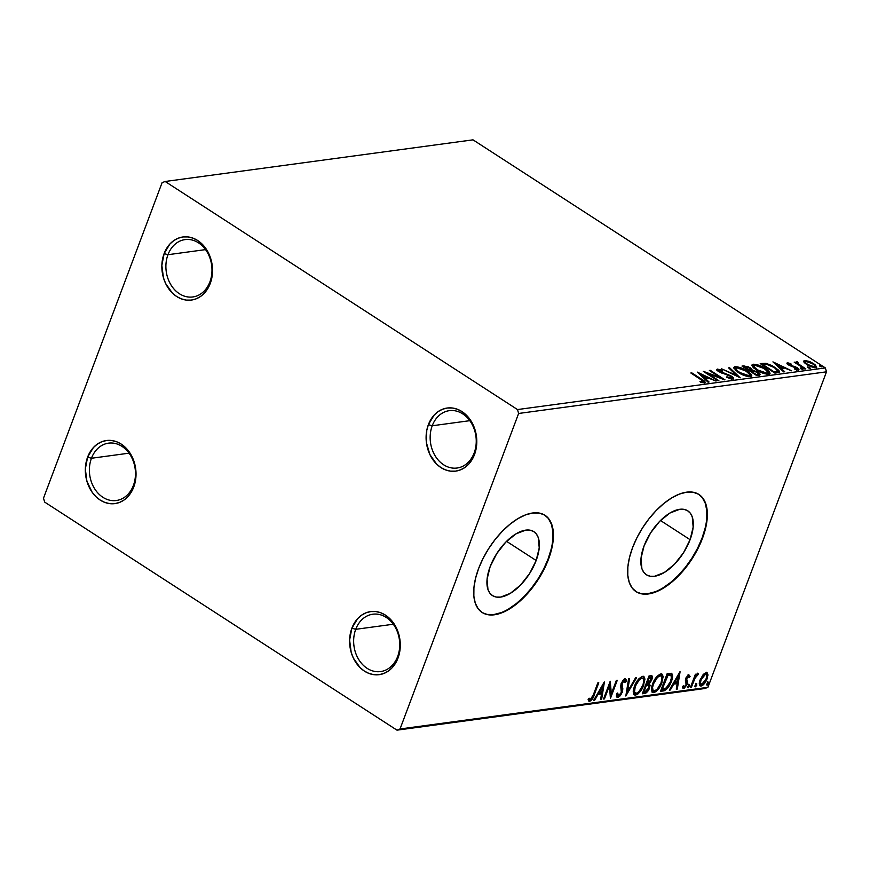<?xml version="1.0" encoding="UTF-8"?>
<svg xmlns="http://www.w3.org/2000/svg" width="870" height="870" viewBox="0 0 870 870"><rect width="100%" height="100%" fill="white"/><g stroke="black" fill="none" stroke-linecap="round" stroke-linejoin="round"><path stroke-width="1.3" d="M355.721 629.314A28.938 22.924 -97.7 0 0 367.129 668.334A28.938 22.924 -97.7 0 0 397.666 656.469L398.014 658.068A31.831 25.219 82.3 0 1 364.421 671.118A31.831 25.219 82.3 0 1 351.871 628.194L355.721 629.314L393.305 624.236L355.721 629.314A28.938 22.924 82.3 0 1 372.806 614.22A28.938 22.924 82.3 0 1 394.958 626.759A28.938 22.924 82.3 0 1 397.666 656.469A28.938 22.924 82.3 0 1 380.571 671.575A28.938 22.924 82.3 0 1 358.418 659.025A28.938 22.924 82.3 0 1 355.721 629.314L351.871 628.194L357.657 618.624L361.605 615.166L366.063 612.784L370.87 611.567L375.829 611.556L380.755 612.763L385.464 615.144L389.76 618.592L393.49 622.985L398.688 633.904L399.972 639.994L399.624 652.315L398.014 658.068L392.229 667.638L388.281 671.096L383.811 673.478L379.005 674.696L374.046 674.707L369.119 673.5L364.421 671.118L360.126 667.671L353.372 658.101L351.186 652.359L349.599 640.048L351.871 628.194A31.831 25.219 82.3 0 1 385.464 615.144A31.831 25.219 82.3 0 1 398.014 658.068L397.666 656.469A28.938 22.924 -97.7 0 0 386.258 617.45A28.938 22.924 -97.7 0 0 355.721 629.314M432.227 425.767A28.938 22.924 -97.7 0 0 443.635 464.787A28.938 22.924 -97.7 0 0 474.172 452.922L474.52 454.51A31.831 25.219 82.3 0 1 440.927 467.571A31.831 25.219 82.3 0 1 428.377 424.647L432.227 425.767L469.811 420.678L432.227 425.767A28.938 22.924 82.3 0 1 449.322 410.662A28.938 22.924 82.3 0 1 471.464 423.212A28.938 22.924 82.3 0 1 474.172 452.922A28.938 22.924 82.3 0 1 457.076 468.016A28.938 22.924 82.3 0 1 434.935 455.478A28.938 22.924 82.3 0 1 432.227 425.767L428.377 424.647L434.163 415.066L438.11 411.608L442.58 409.226L447.376 408.008L452.346 408.008L457.272 409.215L461.97 411.586L466.266 415.044L473.019 424.603L475.205 430.346L476.793 442.667L476.129 448.768L472.029 459.686L468.734 464.091L464.787 467.549L460.328 469.93L455.521 471.148L450.562 471.148L445.636 469.941L440.927 467.571L436.631 464.112L429.889 454.553L426.42 442.71L426.768 430.389L428.377 424.647A31.831 25.219 82.3 0 1 461.97 411.586A31.831 25.219 82.3 0 1 474.52 454.51L474.172 452.922A28.938 22.924 -97.7 0 0 462.764 413.902A28.938 22.924 -97.7 0 0 432.227 425.767M167.964 254.703A28.938 22.924 -97.7 0 0 179.372 293.723A28.938 22.924 -97.7 0 0 209.909 281.858L210.257 283.446A31.831 25.219 82.3 0 1 176.675 296.507A31.831 25.219 82.3 0 1 164.125 253.583L167.964 254.703L205.548 249.614L167.964 254.703A28.938 22.924 82.3 0 1 185.06 239.609A28.938 22.924 82.3 0 1 207.201 252.148A28.938 22.924 82.3 0 1 209.909 281.858A28.938 22.924 82.3 0 1 192.825 296.953A28.938 22.924 82.3 0 1 170.672 284.414A28.938 22.924 82.3 0 1 167.964 254.703L164.125 253.583L169.9 244.013L173.859 240.544L178.317 238.162L183.124 236.944L188.083 236.944L193.009 238.152L197.708 240.522L202.014 243.981L205.744 248.374L210.942 259.282L212.53 271.603L211.867 277.704L207.767 288.622L204.483 293.027L200.524 296.485L196.065 298.867L191.259 300.085L186.3 300.085L181.373 298.878L176.675 296.507L172.369 293.049L165.626 283.489L163.44 277.748L161.853 265.426L164.125 253.583A31.831 25.219 82.3 0 1 197.708 240.522A31.831 25.219 82.3 0 1 210.257 283.446L209.909 281.858A28.938 22.924 -97.7 0 0 198.501 242.839A28.938 22.924 -97.7 0 0 167.964 254.703M91.459 458.262A28.938 22.924 -97.7 0 0 102.867 497.281A28.938 22.924 -97.7 0 0 133.404 485.406L133.752 487.004A31.831 25.219 82.3 0 1 100.159 500.054A31.831 25.219 82.3 0 1 87.609 457.131L91.459 458.262L129.043 453.172L91.459 458.262A28.938 22.924 82.3 0 1 108.554 443.156A28.938 22.924 82.3 0 1 130.696 455.695A28.938 22.924 82.3 0 1 133.404 485.406A28.938 22.924 82.3 0 1 116.308 500.511A28.938 22.924 82.3 0 1 94.167 487.972A28.938 22.924 82.3 0 1 91.459 458.262L87.609 457.131L93.394 447.561L97.342 444.102L101.812 441.721L106.608 440.503L111.567 440.492L116.493 441.71L121.202 444.081L125.498 447.528L129.228 451.921L134.437 462.84L136.024 475.15L133.752 487.004L131.25 492.181L127.966 496.574L124.019 500.032L119.56 502.425L114.753 503.643L109.794 503.643L104.868 502.436L100.159 500.054L95.863 496.607L92.133 492.213L86.924 481.295L85.336 468.984L87.609 457.131A31.831 25.219 82.3 0 1 121.202 444.081A31.831 25.219 82.3 0 1 133.752 487.004L133.404 485.406A28.938 22.924 -97.7 0 0 121.996 446.386A28.938 22.924 -97.7 0 0 91.459 458.262M690.095 539.683L660.493 520.51L690.095 539.683L683.526 552.733L674.457 564.271L664.256 572.536L654.49 576.277L650.238 576.244L646.638 574.918L643.822 572.362L641.897 568.675L640.994 558.486L644.061 545.903A38.084 19.216 -57.1 0 1 687.768 510.82A38.084 19.216 -57.1 0 1 690.095 539.683A38.084 19.216 -57.1 0 1 646.388 574.755A38.084 19.216 -57.1 0 1 644.061 545.903L650.629 532.853L659.699 521.315L669.9 513.05L679.666 509.309L683.918 509.341L687.518 510.668L690.334 513.224L692.259 516.91L693.162 527.1L690.095 539.683M536.159 560.497L506.557 541.336L536.159 560.497L529.591 573.547L520.521 585.086L510.32 593.362L500.554 597.103L496.313 597.059L492.703 595.743L489.886 593.188L487.961 589.49L487.059 579.311L490.125 566.729A38.084 19.216 -57.1 0 1 533.832 531.646A38.084 19.216 -57.1 0 1 536.159 560.497A38.084 19.216 -57.1 0 1 492.453 595.58A38.084 19.216 -57.1 0 1 490.125 566.729L496.694 553.679L505.764 542.14L515.964 533.875L525.73 530.135L529.982 530.167L533.582 531.483L536.399 534.039L538.323 537.736L539.226 547.926L536.159 560.497M481.904 612.328A57.877 29.199 122.9 0 0 548.133 558.888L548.546 559.149A57.877 29.199 -57.1 0 1 482.11 612.469A57.877 29.199 -57.1 0 1 478.576 568.621L475.52 578.452L473.922 587.729L473.846 596.091L475.303 603.214L478.217 608.826L482.502 612.708L487.972 614.72L494.432 614.775L501.631 612.871L509.276 609.087L517.095 603.573L524.773 596.526L532.027 588.229L538.563 578.985L544.141 569.176L548.546 559.149L551.602 549.318L553.2 540.042L553.276 531.679L551.83 524.556L548.905 518.944L544.62 515.062L539.15 513.05L532.69 512.995L525.502 514.899L517.846 518.683L510.027 524.208L502.349 531.255L495.095 539.552L488.559 548.785L482.98 558.605L478.576 568.621A57.877 29.199 -57.1 0 1 545.011 515.301A57.877 29.199 -57.1 0 1 548.546 559.149L548.133 558.888A57.877 29.199 122.9 0 0 544.805 515.17M635.839 591.502A57.877 29.199 122.9 0 0 702.057 538.062L702.481 538.334A57.877 29.199 -57.1 0 1 636.046 591.643A57.877 29.199 -57.1 0 1 632.512 547.795L629.456 557.637L627.857 566.914L627.781 575.266L629.238 582.389L632.153 588L636.438 591.894L641.908 593.895L648.367 593.949L655.567 592.046L663.212 588.261L671.031 582.748L678.709 575.701L685.962 567.403L692.498 558.17L698.077 548.35L702.481 538.334L705.537 528.492L707.136 519.216L707.212 510.853L705.766 503.73L702.84 498.118L698.556 494.236L693.086 492.224L686.626 492.17L679.426 494.073L671.781 497.857L663.962 503.382L656.284 510.429L649.031 518.727L642.495 527.959L636.916 537.78L632.512 547.795A57.877 29.199 -57.1 0 1 698.947 494.475A57.877 29.199 -57.1 0 1 702.481 538.334L702.057 538.062A57.877 29.199 122.9 0 0 698.73 494.345M165.148 181.482L473.008 139.842L825.358 367.923L517.487 409.563L165.148 181.482L162.092 182.667L43.5 498.173L44.642 502.077L396.992 730.158L704.852 688.518L707.908 687.333L400.037 728.973L518.629 413.467L826.5 371.827L707.908 687.333L826.5 371.827L825.358 367.923L473.008 139.842L165.148 181.482L162.092 182.667L43.5 498.173L44.642 502.077L396.992 730.158L400.037 728.973L518.629 413.467L517.487 409.563L165.148 181.482M803.891 362.029L810.22 366.444L814.842 367.749L816.767 367.183L815.005 364.617L810.253 361.844L805.065 360.506L803.684 361.05L803.891 362.029L806.784 364.617L815.755 367.727L816.767 367.183L813.689 363.682L808.959 361.333L804.652 360.539L803.891 362.029L803.673 361.072M796.561 361.626L796.463 363.595L796.692 362.997L794.169 362.105L804.891 369.043L805.837 368.923L798.116 363.693L797.638 361.768L796.17 361.811L796.692 362.997L794.169 362.105L804.891 369.043L805.837 368.923L798.693 364.182L797.638 361.768L796.137 361.876M787.448 362.866C786.534 363.225 786.882 363.91 788.47 364.932L796.387 367.966L796.702 369.924L796.963 369.239L794.538 368.684L794.995 369.391L798.388 370.076C799.378 369.674 799.008 368.913 797.279 367.803L797.029 368.467L797.279 367.803L795.31 366.77L795.104 367.314L795.31 366.77L792.603 365.955L792.374 366.585L792.603 365.955L790.558 365.367L790.351 365.922L789.362 364.769L789.144 365.335L788.829 363.703L791.167 364.28L790.797 363.606L787.1 362.953L788.916 365.204L796.92 368.358L797.181 369.174L794.538 368.684L794.995 369.391L798.769 369.967L797.79 368.151L789.362 364.769L788.655 363.758L791.167 364.28L790.797 363.606L787.774 362.844L787.111 363.78L787.448 362.866L786.904 363.149M777.758 372.719L779.509 371.99L778.911 370.392L772.19 365.661L766.144 363.399L760.228 363.595L774.909 373.099L779.531 371.936L775.29 367.455L765.524 363.301L760.228 363.595L774.909 373.099L777.758 372.719M759.151 375.231C760.706 374.742 760.282 373.719 757.868 372.142L757.629 372.784L757.868 372.142L752.18 369.978L751.887 370.783L752.18 369.978L750.212 367.803L749.973 368.434L750.212 367.803L743.752 365.824L743.371 366.846L743.752 365.824L742.023 366.063L756.704 375.568L760.141 374.589L757.868 372.142L752.18 369.978L751.027 368.38L747.776 366.52L742.023 366.063L756.704 375.568L760.108 374.742M740.218 377.797L729.615 367.738L728.592 367.879L736.749 375.492L721.611 368.826L740.218 377.797L729.615 367.738L728.592 367.879L736.749 375.492L721.611 368.826L740.218 377.797M718.87 380.679L707.941 373.611L724.993 379.853L710.311 370.348L709.365 370.479L720.316 377.569L703.243 371.305L717.924 380.81L718.87 380.679L707.941 373.611L724.775 379.885L710.311 370.348L709.365 370.479L720.316 377.569L703.243 371.305L717.924 380.81L718.87 380.679M704.602 382.909C705.711 382.158 704.743 380.951 701.698 379.276L701.47 379.875L701.698 379.276L691.78 372.86L691.563 373.447L691.78 372.86L690.845 372.991L703.221 381.212L702.916 381.952L699.948 381.332L700.6 382.126L704.602 382.909L705.331 382.398L704.711 381.419L691.78 372.86L690.845 372.991L700.611 379.309C702.688 380.429 703.515 381.31 703.09 381.93L699.948 381.332L700.6 382.126L705.309 382.55M697.283 372.11L708.039 382.147L709.061 382.006L705.613 378.798L709.05 378.33L716.043 381.071L697.283 372.11L708.039 382.147L709.061 382.006L705.613 378.798L709.05 378.33L716.043 381.071L697.283 372.11M716.989 370.131L717.456 369.087C716.358 369.532 716.771 370.37 718.696 371.61L730.474 376.286L730.952 378.907L731.257 378.124L726.885 376.797L726.863 377.384L733.095 379.037L733.41 377.961L730.713 375.731L718.99 371.001L718.946 370.065L722.47 371.066L722.307 370.381L717.456 369.087L716.945 370.054L718.131 371.218L730.724 376.449L731.431 378.091L726.885 376.797L726.863 377.384L731.55 379.037L733.573 378.678M738.119 372.382L747.678 376.503L750.495 376.699L751.821 375.927L751.397 374.481L747.471 371.066L737.825 366.901L734.726 366.759L733.693 367.879L738.119 372.382C742.262 375.101 746.384 376.536 750.495 376.699L751.8 375.992L747.471 371.066C743.295 368.314 739.141 366.868 734.987 366.716L733.736 367.444L738.119 372.382M756.334 369.924L764.197 373.6L768.112 374.285L770.026 373.469L769.602 372.023L766.329 369.032L757.737 364.878L753.801 364.204L751.93 365.052L752.735 366.966L756.334 369.924C760.467 372.632 764.589 374.067 768.71 374.241L770.015 373.524L765.676 368.597C761.511 365.857 757.346 364.399 753.202 364.258L751.952 364.987L756.334 369.924M772.941 361.876L783.707 371.914L784.729 371.773L781.282 368.554L784.718 368.097L791.711 370.827L772.941 361.876L783.707 371.914L784.729 371.773L781.282 368.554L784.718 368.097L791.711 370.827L772.941 361.876M800.879 368.782L803.053 369.119L800.889 367.912L800.215 367.999L800.879 368.782L802.89 369.467L800.443 367.879M808.1 367.803L810.285 368.14L808.11 366.933L807.436 367.02L808.1 367.803L810.111 368.488L807.664 366.901M819.877 366.216L822.052 366.553L819.638 365.302L819.877 366.216L821.878 366.901L821.443 365.998L819.431 365.313L819.877 366.216L819.431 365.313M702.797 675.076L699.763 680.971L699.806 685.636L701.089 686.049L702.84 685.223L705.994 681.21L707.897 675.392L706.853 672.619L703.612 674.152L700.154 679.818C698.74 683.515 699.056 685.593 701.089 686.049C703.71 684.962 705.7 682.569 707.06 678.883L707.886 674.38L706.157 672.575L702.797 675.076M690.497 687.267L691.443 687.137L695.391 677.371L698.393 673.761L695.608 676.044L696.337 674.13L695.391 674.25L690.497 687.267L691.443 687.137L694.912 678.285L698.61 674.022L698.055 673.674L695.608 676.044L696.337 674.13L695.391 674.25L690.497 687.267M688.105 674.37L690.073 676.512L688.953 674.913L687.159 676.229L685.462 680.068L686.397 683.352L685.995 684.94L684.483 686.734L683.428 685.625L682.439 686.898L682.776 688.05L684.19 688.257L686.985 684.701L687.55 682.145L686.669 678.981L687.952 676.719L688.736 676.588L689.094 677.708L690.073 676.512L688.953 674.913L685.875 678.567L685.419 680.525L686.147 684.57L684.211 686.821L683.276 686.278M671.738 673.51L667.214 673.51L660.515 691.324L664.473 690.682L667.475 688.464L670.302 683.983L672.336 678.23L671.868 673.63L667.214 673.51L660.515 691.324L663.364 690.943L662.516 690.399L660.776 690.639L663.364 690.943C666.866 689.856 669.519 686.745 671.314 681.623C672.825 677.947 672.967 675.25 671.738 673.51L671.651 673.456M642.299 693.792L646.127 692.901L649.161 688.931L650.097 685.342L649.324 683.722L652.369 678.1L652.206 676.11L650.727 675.74L648.998 675.979L642.299 693.792L644.757 693.455C646.823 692.77 648.422 690.954 649.542 688.007L649.324 683.722L651.891 679.774L651.989 675.892L648.998 675.979L642.299 693.792M625.824 696.022L636.601 677.654L635.568 677.795L627.52 691.704L629.619 678.6L628.586 678.741L625.824 696.022L636.601 677.654L635.568 677.795L627.52 691.704L629.619 678.6L628.586 678.741L625.824 696.022M604.465 698.904L609.446 685.658L610.588 698.077L617.287 680.264L616.341 680.394L611.349 693.673L610.218 681.221L603.53 699.034L604.465 698.904L603.747 698.436L604.465 698.904L609.446 685.658L610.381 698.11L617.287 680.264L616.341 680.394L611.349 693.673L610.218 681.221L603.53 699.034L604.465 698.904M593.373 694.749L591.078 699.11L590.045 699.491L589.11 698.164L588.12 699.6L588.588 700.883L589.838 701.307L592.514 698.784L598.767 682.776L597.82 682.896L593.373 694.749L590.338 699.523L589.11 698.164L588.12 699.6L589.653 701.34C591.872 700.165 593.405 697.979 594.243 694.804L598.767 682.776L597.82 682.896L593.373 694.749M604.258 682.026L593.634 700.372L594.667 700.23L598.071 694.358L601.507 693.89L600.615 699.426L601.649 699.284L604.411 682.004L593.634 700.372L594.667 700.23L598.071 694.358L601.507 693.89L600.615 699.426L601.649 699.284L604.258 682.026M618.505 695.706L617.7 692.998L616.591 694.01C616.188 696.13 616.612 697.294 617.885 697.522L620.43 695.641L622.55 691.53L622.811 688.616L621.865 684.777L622.376 682.635L624.432 680.623L625.073 682.678L626.215 681.493L626.063 679.6L625.367 678.807L623.888 679.318L621.234 683.244L620.712 686.104L621.669 691.15L620.462 694.14L618.331 695.706L617.7 692.998L616.591 694.01L616.765 696.946L617.885 697.522L616.786 696.99L617.885 697.522L622.278 692.357L622.202 683.048L624.671 680.688L623.442 680.079L625.073 682.678L626.215 681.493L624.986 678.796L621.234 683.244L620.701 685.886L621.343 692.455L618.505 695.706L616.808 693.814M634.317 686.495L633.186 691.084L633.806 694.521L635.557 695.13L637.982 693.934L643.104 686.745L644.953 679.122L644.028 676.751L641.94 676.555L638.863 678.828L636.155 682.602L634.317 686.495L634.208 694.891L635.557 695.13C639.178 693.542 641.919 690.214 643.767 685.136L643.92 676.675L642.517 676.425C638.895 678.067 636.155 681.417 634.317 686.495M652.533 684.027L651.391 688.616L652.021 692.052L653.761 692.672L656.187 691.476L661.32 684.277L663.157 676.664L662.233 674.293L660.156 674.098L657.067 676.371L654.36 680.133L652.533 684.027L652.424 692.433L653.761 692.672C657.394 691.084 660.123 687.746 661.983 682.667L662.124 674.207L660.732 673.956C657.1 675.598 654.37 678.959 652.533 684.027M679.927 671.792L669.302 690.138L670.335 689.997L673.739 684.114L677.175 683.657L676.284 689.192L677.306 689.051L680.079 671.77L669.302 690.138L670.335 689.997L673.739 684.114L677.175 683.657L676.284 689.192L677.306 689.051L679.927 671.792M687.985 686.419L687.931 687.702L688.605 687.604L689.616 684.918L688.094 686.158L688.213 687.789L689.562 686.202L689.334 684.831L687.985 686.419M695.206 685.44L695.152 686.724L695.826 686.626L696.837 683.94L695.315 685.179L695.434 686.821L696.783 685.223L696.555 683.853L695.206 685.44M706.984 683.842L706.918 685.125L707.604 685.038L708.615 682.352L707.092 683.592L707.212 685.223L708.55 683.635L708.321 682.254L706.984 683.842M702.808 683.95L700.219 685.516L701.089 686.049L699.708 685.516M641.494 593.623L647.954 593.677L655.143 591.774M662.799 588L670.607 582.476L678.295 575.429L685.538 567.131L692.085 557.898L697.664 548.078L702.057 538.062L705.124 528.221M706.723 518.944L706.788 510.581L705.342 503.458L702.416 497.847M487.559 614.448L494.019 614.503L501.207 612.6M508.863 608.815L516.671 603.301L524.36 596.254L531.603 587.957L538.149 578.713L543.728 568.904L548.133 558.888L551.188 549.046M552.787 539.77L552.863 531.407L551.406 524.284L548.481 518.672M517.487 409.563L825.358 367.923L826.5 371.827L518.629 413.467L517.487 409.563M400.037 728.973L707.908 687.333L704.852 688.518L396.992 730.158L400.037 728.973M593.525 694.336L594.243 694.804L593.525 694.336M588.49 700.807L591.143 699.045L588.816 700.796L589.653 701.34L588.544 700.807M588.903 701.187L589.653 701.34M589.936 699.436L588.979 698.806M591.143 699.045L591.676 698.24M603.193 683.874L600.811 698.74L601.649 699.284L600.724 698.751L603.193 683.874M600.67 693.346L601.507 693.89L597.451 693.781L600.67 693.346M597.385 693.912L598.071 694.358L597.385 693.912M593.982 699.784L594.667 700.23L593.982 699.784M602.714 686.31L601.79 692.118L598.473 692.031L599.158 692.476L602.714 686.31L602.029 685.875L602.714 686.31L601.79 692.118L599.158 692.476L602.714 686.31M609.729 682.548L610.512 693.14L611.349 693.673L610.512 693.14L609.729 682.548M611.229 693.597L610.24 696.239L611.229 693.597M608.728 685.19L609.446 685.658L608.728 685.19M616.297 696.837L617.885 697.522M625.117 678.785L625.378 680.949L626.215 681.493L624.997 681.34L624.845 678.415M624.29 680.623L622.866 680.329L623.931 680.231M621.506 682.591L622.202 683.048L621.506 682.591M621.039 683.809L621.909 685.266L621.071 684.723L621.561 686.343L622.409 686.887L621.561 686.343L621.441 691.813M621.539 691.878L622.278 692.357L621.539 691.878M619.494 695.206L617.047 696.979L619.581 695.097M621.582 691.4L622.028 688.725L621.049 683.7M617.33 695.13L616.797 693.39M628.673 678.73L626.672 691.161L627.52 691.704L626.672 691.161L628.673 678.73M627.368 691.606L626.204 693.607L627.368 691.606M643.441 676.458L643.648 682.395M638.471 679.252L641.038 677.697L643.245 678.785L643.778 680.46L643.061 684.614L643.767 685.136L643.039 684.657L642.832 685.255C641.342 689.355 639.135 692.041 636.209 693.314L634.339 692.585L633.61 688.703M638.602 691.976L636.209 693.314C634.012 692.737 633.697 690.41 635.263 686.354C636.742 682.276 638.95 679.579 641.875 678.241C644.083 678.839 644.409 681.177 642.832 685.255L638.885 691.704L634.719 694.597L635.557 695.13L633.838 694.554M633.708 694.51L635.894 694.216L638.95 691.563M643.474 682.983L644.115 678.589M643.92 677.415L643.191 676.207M634.567 692.705L633.643 691.509L633.675 688.322M636.209 693.314L634.48 692.052L635.263 686.354L634.556 685.897L635.263 686.354L639.309 679.796L641.407 678.35L642.854 678.415L641.832 677.784M641.875 678.241L641.038 677.697L638.536 679.198M651.456 675.718L651.282 678.567M651.151 679.296L651.891 679.774L651.151 679.296M648.661 683.015L649.324 683.722L648.476 683.178L648.705 687.463M648.803 687.528L649.542 688.007L648.803 687.528M646.693 691.019L643.909 692.911L644.757 693.455L642.56 693.096L645.29 692.357L647.302 690.193M648.944 686.756L648.683 682.983M651.206 678.807L651.369 675.566M651.619 676.784L651.576 676.099M647.791 684.82L646.062 684.603L648.313 685.158L648.596 688.137L645.007 691.693L643.93 691.835L646.421 685.212L645.703 684.744L646.899 685.147L645.736 684.646L647.737 684.766M650.227 677.545L651.108 677.763L651.238 678.926L649.879 681.895L648.041 683.233L646.388 682.917L647.106 683.385L649.248 677.676L650.977 677.643L649.39 677.001L650.934 679.938L647.106 683.385L649.248 677.676L648.531 677.208L650.227 677.545L648.574 677.11L650.031 677.045M650.412 677.523L650.401 678.382M648.313 685.158L648.9 687.126L647.03 690.704L645.007 691.693L643.213 691.367L643.93 691.835L646.421 685.212L648.509 685.255L647.671 684.712M661.657 674L661.852 679.938M661.254 682.2L661.983 682.667L661.254 682.2M656.687 676.795L659.014 675.272L660.08 675.783C662.298 676.371 662.614 678.709 661.037 682.787L657.372 688.953L652.924 692.129L653.761 692.672L652.043 692.085M651.924 692.052L654.099 691.748L657.154 689.094M661.689 680.525L662.32 676.12M662.124 674.957L661.396 673.75M652.783 690.236L651.847 689.04L651.891 685.854M656.807 689.508L654.642 690.813L653.044 690.334L652.554 687.572L653.479 683.896L652.761 683.428L653.479 683.896L657.524 677.328L660.297 675.762L661.461 676.327L661.994 678.002L661.037 682.787C659.558 686.898 657.35 689.584 654.414 690.845C652.217 690.269 651.902 687.952 653.479 683.896C654.947 679.818 657.154 677.11 660.08 675.783L661.069 675.957L660.036 675.316M654.414 690.845L652.543 690.127L651.815 686.245M660.08 675.783L659.242 675.24L656.741 676.729M671.205 673.271L671.248 678.698L671.76 675.25L671.161 673.217M670.585 681.156L671.314 681.623L670.585 681.156M666.909 687.583L662.516 690.399L664.832 689.562L667.181 687.235M669.215 674.533L667.246 674.587L668.084 675.131L670.607 675.261C671.694 676.577 671.618 678.73 670.368 681.754L665.844 688.442L661.428 688.909L662.146 689.366L668.084 675.131L666.779 674.652L668.584 674.489M667.464 675.218L670.607 675.261L669.769 674.718L671.02 675.675L671.368 677.882L670.368 681.754L666.79 687.702L662.146 689.366L667.464 675.218M678.861 673.641L676.468 688.507L677.306 689.051L676.392 688.518L678.861 673.641M676.338 683.113L677.175 683.657L673.119 683.548L676.338 683.113M673.043 683.679L673.739 684.114L673.043 683.679M669.639 689.551L670.335 689.997L669.639 689.551M678.382 676.077L677.458 681.884L674.13 681.797L674.826 682.232L678.382 676.077L677.697 675.631L678.382 676.077L677.458 681.884L674.826 682.232L678.382 676.077M688.257 677.164L687.572 675.957L689.094 677.708L690.073 676.512L689.236 675.968L688.736 676.588L688.92 674.837M685.995 677.828L685.777 678.981L686.615 679.524L686.843 678.372L686.136 677.926L686.843 678.372L688.692 676.555L687.311 676.044M687.061 680.742L685.777 678.981L687.061 680.742L686.223 680.199L686.724 681.862L687.561 682.406L687.061 680.742M684.646 686.647L682.874 687.865L683.711 688.398L687.115 684.375L686.343 683.874L687.115 684.375L687.561 682.406L686.724 681.862L686.278 683.831L686.691 681.362L685.788 678.72M684.211 686.821L683.428 685.625L682.439 686.898L683.711 688.398L682.667 687.876L684.853 686.397M683.015 688.268L683.711 688.398M688.725 684.32L689.334 684.831M688.496 684.288L689.562 686.202L688.714 685.658L687.376 687.256M687.768 687.061L688.888 684.712M694.891 675.577L695.608 676.044L694.891 675.577M698.61 674.022L698.066 673.674M697.468 673.924L696.457 674.75L697.468 673.924M697.37 675.294L696.565 674.761M695.228 675.794L694.108 677.665M694.075 677.741L694.912 678.285L694.075 677.741L695.424 675.555M692.368 682.297L693.086 682.765L692.368 682.297M690.726 686.68L691.443 687.137L690.726 686.68M695.946 683.352L696.555 683.853M695.717 683.309L696.783 685.223L695.935 684.679L694.597 686.278M694.989 686.082L696.109 683.733M706.32 672.227L707.158 672.76L706.157 672.575M706.668 672.575L707.886 674.38L707.049 673.837L706.712 676.827M706.331 678.415L707.06 678.883L706.331 678.415M700.078 685.886L701.089 686.049M699.513 685.473L702.307 684.429M706.625 677.132L706.549 672.423M699.915 683.559L699.741 680.862M703.384 674.326L705.635 674.022M701.688 684.451L700.426 682.95L701.089 679.698L700.383 679.242L701.089 679.698L703.656 675.424L706.092 674.239L706.755 676.501L705.755 679.894L703.667 683.168L701.688 684.451C700.209 684.048 700.013 682.461 701.089 679.698L705.548 674.185L706.212 674.304L704.711 673.641L705.548 674.185C707.005 674.641 707.19 676.251 706.114 679.024L701.688 684.451L700.154 683.776L699.654 681.362M705.548 674.185L703.623 674.13M707.712 681.754L708.321 682.254M707.484 681.71L708.55 683.635L707.712 683.091L706.375 684.679M706.766 684.494L707.886 682.134M703.428 381.723L704.733 382.887M702.003 382.55L702.253 381.887L702.003 382.55M702.786 382.746L703.09 381.93L702.786 382.746M703.025 382.517L703.09 381.93M704.841 383.05L703.221 381.571M699.73 374.404L700.72 374.872L699.73 374.404M706.962 377.895L708.136 378.45L706.962 377.895M705.309 379.603L705.613 378.798L705.309 379.603M704.385 378.744L706.766 378.428L707.147 377.406L706.766 378.428L704.385 378.744M700.894 374.394L707.147 377.406L704.515 377.765L704.211 378.58L704.515 377.765L700.894 374.394L700.589 375.209L700.894 374.394L707.147 377.406L704.515 377.765L700.894 374.394M707.103 373.806L707.778 374.056L707.103 373.806M720.099 378.146L720.316 377.569L720.099 378.146M710.083 370.946L710.311 370.348L710.083 370.946M720.153 377.993L720.773 378.396L720.153 377.993M707.723 374.209L707.941 373.611L707.723 374.209M731.289 378.983L731.257 378.124M732.823 379.092C734.084 378.57 733.627 377.591 731.442 376.166L731.191 376.819L731.442 376.166L724.666 373.382L724.438 373.969L724.666 373.382L722.046 372.588L721.828 373.143L722.046 372.588L719.577 371.436L719.359 372.012L718.946 370.065L722.47 371.066L722.307 370.381L722.111 370.914L722.307 370.381L716.815 369.445M717.456 369.087L717.076 370.109L718.576 370.239M718.174 371.294L718.946 370.065M731.79 377.7L733.073 379.048M733.192 379.374L731.713 377.645M719.359 370.446L716.815 370.163M718.098 370.152L717.543 370.087M729.31 368.554L729.615 367.738L729.31 368.554M736.672 375.699L737.543 376.503L736.672 375.699M733.714 368.032L734.987 366.716L734.606 367.738L736.27 367.738L733.725 368.021M747.243 371.675L747.471 371.066L747.243 371.675M749.853 374.176L751.43 376.405M751.441 376.949L749.451 373.817M749.635 376.123L748.787 376.71M735.487 370.511L735.454 368.934M736.542 367.684L746.525 371.196L750.005 375.144L748.613 376.666L748.961 375.731L739.054 372.251L738.837 372.838L735.552 368.26L737.575 367.673L744.209 369.859L749.907 374.274L749.679 375.514L747.939 375.753L741.349 373.578L736.118 369.826L735.531 368.336L736.542 367.684M748.863 376.699L750.005 375.144M735.552 368.26L735.335 370.272M749.831 368.815L751.8 371.001M751.8 370.881L750.647 369.402M757.911 374.97L756.432 375.394L757.944 374.916L758.325 373.893L756.835 375.34L757.215 374.317L755.91 375.057L756.139 374.459L750.679 370.935L752.822 370.772L756.933 372.273L758.325 373.893M749.918 369.75L750.299 370.294M750.277 370.555L749.266 370.914M744.47 366.912L749.298 367.945L750.679 369.489L749.32 370.783L749.657 369.891L748.95 370.544L749.168 369.957L744.47 366.912L744.241 367.499L746.536 366.792L749.853 368.336L750.658 369.532L749.168 369.957L744.47 366.912M749.461 370.881L750.679 369.489M750.451 371.523L750.679 370.935L750.451 371.523M757.683 374.241L756.139 374.459L750.679 370.935L752.354 370.761L756.933 372.273L758.336 373.687L757.661 374.241M751.919 365.563L753.202 364.258L752.822 365.269L754.486 365.269L751.941 365.552M765.448 369.206L765.676 368.597L765.448 369.206M768.069 371.718L769.645 373.937M769.645 374.481L767.655 371.349M767.851 373.654L767.003 374.252M753.692 368.053L753.659 366.477M754.747 365.226L764.741 368.728L768.221 372.675L766.818 374.198L767.166 373.263L757.27 369.793L757.052 370.37L753.757 365.802L755.78 365.215L762.424 367.39L768.112 371.805L767.895 373.045L766.155 373.284L759.564 371.12L754.323 367.368L753.735 365.868L754.747 365.226M767.079 374.23L768.221 372.675M753.757 365.802L753.54 367.803M764.632 364.258L761.467 364.399L762.087 363.345L761.707 364.367L765.143 364.312M765.187 364.204L765.524 363.301L765.187 364.204M775.061 368.053L775.29 367.455L775.061 368.053M777.552 370.424L779.118 372.349M779.172 372.556L777.247 370.163M777.28 371.969L774.637 372.925L777.291 371.86M774.343 372.001L762.675 364.443L762.457 365.041L762.675 364.443L766.416 364.258L774.343 367.575C776.758 369.043 777.813 370.283 777.508 371.283L775.355 371.86L774.974 372.882L775.355 371.86L774.126 372.588L774.343 372.001L762.675 364.443L767.427 364.443L774.343 367.575L777.671 370.946L774.343 372.001M777.258 372.088L777.508 371.283M775.398 364.171L776.377 364.639L775.398 364.171M782.63 367.651L783.794 368.217L782.63 367.651M780.977 369.369L781.282 368.554L780.977 369.369M780.053 368.51L782.424 368.195L782.815 367.173L782.424 368.195L780.053 368.51M776.562 364.16L782.815 367.173L780.172 367.531L779.868 368.336L780.172 367.531L776.562 364.16L776.257 364.965L776.562 364.16L782.815 367.173L780.172 367.531L776.562 364.16M787.176 363.867L788.503 364.041M788.198 364.867L788.829 363.703M798.388 370.076L798.975 369.75M796.887 368.815C798.627 369.935 798.997 370.696 798.007 371.088M796.92 370.065L796.963 369.239M796.583 370.25L796.006 368.978M788.622 364.073L787.067 363.877M798.464 370.218L797.159 368.989M789.547 364.889L790.167 365.074M802.151 369.369L802.444 368.565L802.151 369.369M802.89 369.467L802.444 368.565M796.18 362.649L797.257 362.79L797.638 361.768L797.366 362.921L796.398 362.638M797.225 363.551L797.725 362.507M798.442 364.867L798.693 364.182L798.442 364.867M802.01 367.183L802.227 366.585L802.01 367.183M797.279 364.226L797.137 363.595M809.372 368.391L809.665 367.586L809.372 368.391M810.111 368.488L809.665 367.586M803.717 361.692L804.652 360.539L804.271 361.55L805.479 361.55M808.752 361.876L808.959 361.333L808.752 361.876M813.461 364.302L813.689 363.682L813.461 364.302M815.125 366.063L816.332 367.586M806.218 361.67L803.63 361.735M816.386 368.206L815.005 365.955M814.527 366.683L814.135 367.673L814.44 366.868L807.73 364.497L807.512 365.074L807.73 364.497C805.413 363.029 804.826 361.985 805.968 361.387L812.754 363.812C815.07 365.28 815.636 366.303 814.44 366.868L808.48 364.954L805.946 363.084L805.37 361.648L807.534 361.528L812.004 363.355L814.907 365.672L814.44 366.868M805.054 363.432L804.989 362.67M804.978 363.269L805.968 361.387M821.139 366.792L821.443 365.998L821.139 366.792M821.878 366.901L821.443 365.998M643.92 676.675L643.071 676.131M662.124 674.207L661.287 673.674M698.36 673.739L697.522 673.195M697.49 675.337L696.652 674.794"/></g></svg>
